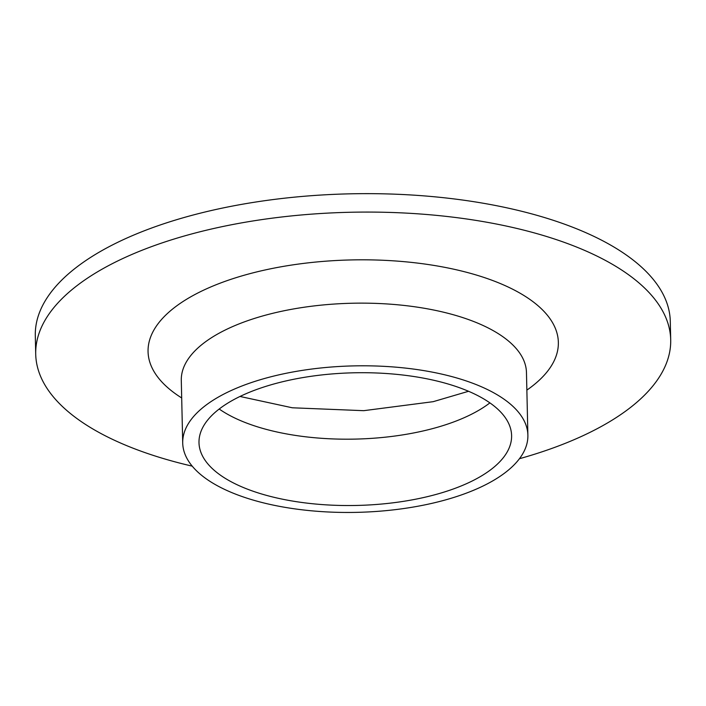 <?xml version="1.0" encoding="UTF-8"?>
<svg xmlns="http://www.w3.org/2000/svg" width="706" height="706" viewBox="0 0 706 706"><rect width="100%" height="100%" fill="white"/><g stroke="black" fill="none" stroke-linecap="round" stroke-linejoin="round"><path stroke-width="1.06" d="M192.217 466.145A317.576 134.749 -1.3 0 1 35.715 354.183L35.3 335.756A317.576 134.749 -1.3 0 1 200.248 213.186A317.576 134.749 -1.3 0 1 526.297 212.444A317.576 134.749 -1.3 0 1 670.285 321.345L670.7 339.771A317.576 134.749 -1.3 0 1 519.439 458.715M35.715 354.183A317.576 134.749 -1.3 0 1 200.672 231.612A317.576 134.749 -1.3 0 1 526.711 230.88A317.576 134.749 -1.3 0 1 670.7 339.771M440.72 381.964A156.344 66.338 -1.3 0 1 511.603 435.576A156.344 66.338 -1.3 0 1 356.804 505.443A156.344 66.338 -1.3 0 1 198.995 442.671A156.344 66.338 -1.3 0 1 280.203 382.325A156.344 66.338 -1.3 0 1 440.72 381.964M449.616 376.016A172.626 73.248 -1.3 0 1 527.885 435.205A172.626 73.248 -1.3 0 1 356.962 512.353A172.626 73.248 -1.3 0 1 182.713 443.041A172.626 73.248 -1.3 0 1 272.384 376.413A172.626 73.248 -1.3 0 1 449.616 376.016M489.893 402.879A156.344 66.338 -1.3 0 1 219.204 409.021M182.713 443.041L181.292 380.384A172.626 73.248 -1.3 0 1 270.963 313.755A172.626 73.248 -1.3 0 1 448.195 313.358A172.626 73.248 -1.3 0 1 526.464 372.547L527.885 435.205M181.689 397.955A205.199 87.067 -1.3 0 1 207.943 288.189A205.199 87.067 -1.3 0 1 465.316 271.96A205.199 87.067 -1.3 0 1 526.861 390.118M468.546 391.283L433.166 401.679L363.722 410.68L292.31 407.786L240.005 396.463"/></g></svg>
